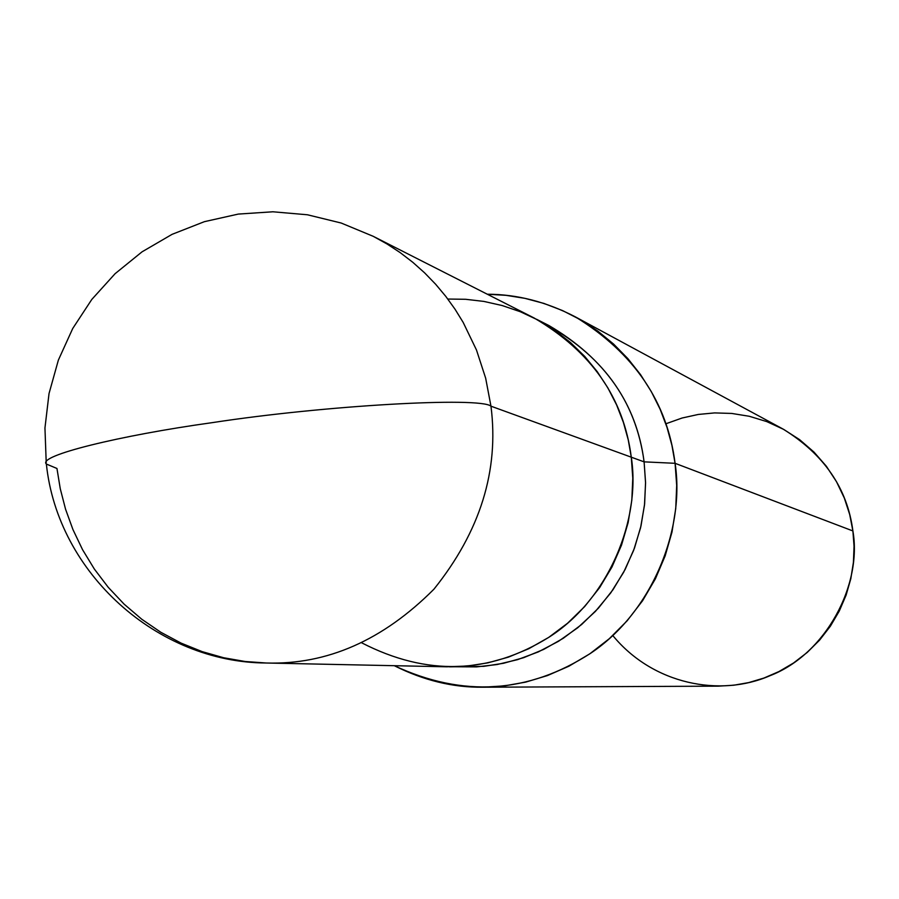 <?xml version="1.0" encoding="UTF-8"?>
<svg xmlns="http://www.w3.org/2000/svg" width="899" height="899" viewBox="0 0 899 899"><rect width="100%" height="100%" fill="white"/><g stroke="black" fill="none" stroke-linecap="round" stroke-linejoin="round"><path stroke-width="1.35" d="M361.735 642.841C426.677 676.239 489.112 674.351 549.042 637.177C609.353 598.779 640.92 518.678 631.289 457.186L490.966 406.179L485.662 378.176L476.47 349.981L463.176 322.415L454.995 309.155L445.814 296.412L435.667 284.275L424.631 272.869L412.776 262.283L400.19 252.619L386.963 243.944L373.22 236.313L386.963 243.944L400.19 252.619L412.776 262.283L424.631 272.869L435.667 284.275L445.814 296.412L454.995 309.155L463.176 322.415L476.47 349.981L485.662 378.176L490.966 406.179C499.203 470.503 480.19 531.511 433.925 589.205C382.929 640.29 327.079 664.889 266.374 663.013C327.079 664.889 382.929 640.29 433.925 589.205C480.19 531.511 499.203 470.503 490.966 406.179C480.178 396.684 324.955 405.314 212.029 422.676C119.927 435.453 37.084 455.737 46.377 464.053C37.084 455.737 119.927 435.453 212.029 422.676C324.955 405.314 480.178 396.684 490.966 406.179L631.289 457.186L628.244 439.858L623.378 422.35L616.602 404.921L607.881 387.907L597.217 371.624L584.721 356.409L570.528 342.575L554.885 330.382L538.063 320.066L520.397 311.762L502.215 305.548L483.853 301.412L465.626 299.288L447.826 299.041M266.374 663.013C157.123 662.563 57.637 572.91 46.377 464.053L56.952 468.469L60.255 488.685L65.548 509.171L72.965 529.612L82.562 549.694L94.35 569.056L108.251 587.328L124.129 604.162L141.761 619.242L160.876 632.3L181.126 643.133L202.174 651.629L223.626 657.742L245.135 661.495L266.374 663.013L446.837 666.8L467.66 666.002L487.865 662.855L508.396 657.147L528.87 648.673L548.772 637.357L567.561 623.254L584.665 606.567L599.599 587.654L611.972 566.988L621.512 545.131L628.12 522.667L631.817 500.192L632.784 478.223L631.289 457.186C623.704 397.875 591.328 351.487 534.175 318.021L373.22 236.313L341.182 223.031L307.469 214.782L272.891 211.782L238.269 214.086L204.388 221.671L172.069 234.347L142.064 251.821L115.083 273.701L91.788 299.457L72.729 328.495L58.368 360.106L49.029 393.548L44.95 428.014L46.22 462.704M455.355 666.766L476.639 666.889L497.057 664.541L517.633 659.63L538.31 651.91L558.549 641.268L577.776 627.716L595.374 611.432L610.826 592.778L623.681 572.213L633.649 550.345L640.571 527.792L644.482 505.159L645.572 483.033L644.1 461.85L631.3 457.198L644.1 461.85L645.561 482.448L644.617 503.968L640.987 525.982L634.525 547.974L625.176 569.382L613.062 589.62L598.419 608.14L581.664 624.479L563.257 638.29L543.749 649.37L523.679 657.675L503.564 663.271L483.763 666.35L449.522 666.833M536.557 319.257L548.884 325.517C604.915 358.308 636.649 403.752 644.1 461.85L675.082 463.311C685.105 527.713 653.213 611.421 590.699 653.225C528.309 693.534 462.839 697.691 394.29 665.698C423.496 680.386 452.984 687.566 482.752 687.218L504.474 685.881L525.791 682.083L547.435 675.576L568.932 666.193L589.766 653.854L609.342 638.661L627.12 620.816L642.594 600.712L655.371 578.855L665.193 555.796L671.969 532.152L675.745 508.531L676.689 485.426L675.082 463.311L852.893 530.949L854.05 546.3L853.421 562.313L850.825 578.686L846.128 595.071L839.284 611.039L830.384 626.187L819.596 640.122L807.19 652.472L793.514 663.013L778.939 671.564L763.892 678.071L748.721 682.588L733.775 685.218L718.526 686.151L482.752 687.218M612.792 635.537C653.18 684.735 720.56 697.377 770.095 675.655C826.102 654.124 862.321 584.406 852.893 530.949L675.082 463.311L644.1 461.85C635.986 400.549 601.836 353.959 541.67 322.067M487.314 294.231L505.957 295.322L524.915 298.344L543.884 303.413L562.56 310.582L580.619 319.819L597.734 331.034L613.59 344.07L627.94 358.701L640.56 374.647L651.314 391.616L660.136 409.27L666.991 427.295L671.935 445.398L675.082 463.311C667.294 401.875 634.098 353.082 575.472 316.931C546.446 301.85 517.06 294.276 487.314 294.231M575.472 316.931L782.928 428.992C824.068 454.332 847.386 488.326 852.893 530.949L849.701 514.531L844.285 497.967L836.497 481.707L826.35 466.233L813.977 452.073L799.638 439.678L783.759 429.441L766.802 421.609L749.294 416.282L731.752 413.439L714.626 412.911L698.287 414.45L682.105 418.013L665.811 423.8"/></g></svg>
